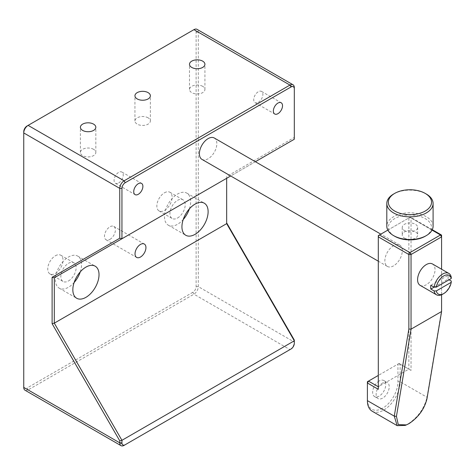 <?xml version="1.0" encoding="UTF-8"?>
<svg xmlns="http://www.w3.org/2000/svg" width="475" height="475" viewBox="0 0 475 475"><rect width="100%" height="100%" fill="white"/><g stroke="black" fill="none" stroke-linecap="round" stroke-linejoin="round"><path stroke-width="0.36" stroke-dasharray="2.38 1.78" d="M394.678 236.235A21.601 12.469 180 0 1 394.678 218.601A21.601 12.469 180 0 1 425.22 218.601A21.601 12.469 180 0 1 425.22 236.235M433.093 226.159A23.144 13.359 0 0 0 426.312 216.713A23.144 13.359 0 0 0 401.09 213.815A23.144 13.359 0 0 0 386.804 226.159M404.492 230.571A7.713 4.453 0 0 0 412.9 231.533A7.713 4.453 0 0 0 417.662 227.418A7.713 4.453 0 0 0 415.405 224.271A7.713 4.453 0 0 0 406.998 223.303A7.713 4.453 0 0 0 402.236 227.418A7.713 4.453 0 0 0 404.492 230.571M404.492 238.129A7.713 4.453 0 0 0 412.9 239.091A7.713 4.453 0 0 0 417.662 234.977A7.713 4.453 0 0 0 415.405 231.83A7.713 4.453 0 0 0 406.998 230.862A7.713 4.453 0 0 0 402.236 234.977A7.713 4.453 0 0 0 404.492 238.129M379.181 380.98A9.257 5.344 120 0 0 373.136 389.138A9.257 5.344 120 0 0 374.555 396.56A9.257 5.344 120 0 0 379.181 396.097A9.257 5.344 120 0 0 385.231 387.938A9.257 5.344 120 0 0 383.812 380.522A9.257 5.344 120 0 0 379.181 380.98M382.672 382.998A9.257 5.344 120 0 0 376.628 391.157A9.257 5.344 120 0 0 378.047 398.572A9.257 5.344 120 0 0 382.672 398.115A9.257 5.344 120 0 0 388.722 389.957A9.257 5.344 120 0 0 387.303 382.541A9.257 5.344 120 0 0 382.672 382.998M420.143 285.35A12.344 7.125 120 0 0 426.312 284.739A12.344 7.125 120 0 0 434.376 273.861A12.344 7.125 120 0 0 432.482 263.969M451.25 281.046A12.344 7.125 -60 0 1 442.676 294.185M393.585 265.84A12.344 7.125 -60 0 1 387.41 266.451A12.344 7.125 -60 0 1 385.522 256.565A12.344 7.125 -60 0 1 393.585 245.688A12.344 7.125 -60 0 1 399.754 245.076A12.344 7.125 -60 0 1 401.648 254.968A12.344 7.125 -60 0 1 393.585 265.84M201.952 159.38A12.344 7.125 120 0 0 208.121 158.769A12.344 7.125 120 0 0 216.184 147.891A12.344 7.125 120 0 0 214.29 137.999M258.305 102.333A6.478 3.741 120 0 0 262.538 96.621A6.478 3.741 120 0 0 261.547 91.426A6.478 3.741 120 0 0 258.305 91.746A6.478 3.741 120 0 0 254.072 97.458A6.478 3.741 120 0 0 255.063 102.653A6.478 3.741 120 0 0 258.305 102.333M118.661 182.952A6.478 3.741 120 0 0 122.894 177.24A6.478 3.741 120 0 0 121.903 172.051A6.478 3.741 120 0 0 118.661 172.372A6.478 3.741 120 0 0 114.427 178.083A6.478 3.741 120 0 0 115.425 183.273A6.478 3.741 120 0 0 118.661 182.952M148.117 117.824A7.713 4.453 0 0 0 139.709 116.862A7.713 4.453 0 0 0 134.947 120.977A7.713 4.453 0 0 0 137.21 124.123A7.713 4.453 0 0 0 145.617 125.091A7.713 4.453 0 0 0 150.379 120.977A7.713 4.453 0 0 0 148.117 117.824M202.665 86.331A7.713 4.453 0 0 0 194.257 85.369A7.713 4.453 0 0 0 189.495 89.484A7.713 4.453 0 0 0 191.757 92.631A7.713 4.453 0 0 0 200.165 93.599A7.713 4.453 0 0 0 204.927 89.484A7.713 4.453 0 0 0 202.665 86.331M93.569 149.316A7.713 4.453 0 0 0 85.162 148.354A7.713 4.453 0 0 0 80.4 152.469A7.713 4.453 0 0 0 82.662 155.616A7.713 4.453 0 0 0 91.069 156.584A7.713 4.453 0 0 0 95.831 152.469A7.713 4.453 0 0 0 93.569 149.316M109.933 239.388A7.713 4.453 120 0 0 114.974 232.59A7.713 4.453 120 0 0 113.792 226.409A7.713 4.453 120 0 0 109.933 226.795A7.713 4.453 120 0 0 104.898 233.593A7.713 4.453 120 0 0 106.079 239.774A7.713 4.453 120 0 0 109.933 239.388M68.477 280.962A10.8 6.234 120 0 0 75.537 271.445A10.8 6.234 120 0 0 73.88 262.788A10.8 6.234 120 0 0 68.477 263.322A10.8 6.234 120 0 0 61.423 272.84A10.8 6.234 120 0 0 63.08 281.497A10.8 6.234 120 0 0 68.477 280.962M55.385 255.764A10.8 6.234 -60 0 1 60.788 255.229A10.8 6.234 -60 0 1 62.445 263.886A10.8 6.234 -60 0 1 55.385 273.404A10.8 6.234 -60 0 1 49.988 273.938A10.8 6.234 -60 0 1 48.331 265.282A10.8 6.234 -60 0 1 55.385 255.764M177.573 217.977A10.8 6.234 120 0 0 184.632 208.46A10.8 6.234 120 0 0 182.976 199.803A10.8 6.234 120 0 0 177.573 200.337A10.8 6.234 120 0 0 170.519 209.855A10.8 6.234 120 0 0 172.176 218.512A10.8 6.234 120 0 0 177.573 217.977M164.481 192.779A10.8 6.234 -60 0 1 169.884 192.244A10.8 6.234 -60 0 1 171.54 200.901A10.8 6.234 -60 0 1 164.481 210.419A10.8 6.234 -60 0 1 159.083 210.953A10.8 6.234 -60 0 1 157.427 202.297A10.8 6.234 -60 0 1 164.481 192.779M80.293 271.837A18.513 10.688 120 0 0 77.734 256.108A18.513 10.688 120 0 0 68.477 257.028A18.513 10.688 120 0 0 55.569 277.073A18.513 10.688 120 0 0 59.221 288.177A18.513 10.688 120 0 0 68.477 287.262A18.513 10.688 120 0 0 74.124 282.524M189.388 208.852A18.513 10.688 120 0 0 186.829 193.123A18.513 10.688 120 0 0 177.573 194.037A18.513 10.688 120 0 0 164.665 214.088A18.513 10.688 120 0 0 168.316 225.192A18.513 10.688 120 0 0 177.573 224.271A18.513 10.688 120 0 0 183.219 219.539M255.378 161.72L230.69 175.97M25.027 390.23A6.169 3.562 120 0 0 28.114 389.928L193.937 294.191A6.169 3.562 120 0 0 198.301 286.633L198.301 32.163A6.169 3.562 120 0 0 197.024 29.337M27.022 126.012L192.85 30.275A4.631 2.672 -60 0 1 196.122 32.163L196.122 286.633A4.631 2.672 -60 0 1 192.85 292.297L193.937 294.191L289.946 349.618L124.117 445.354L28.114 389.928L27.022 388.039A4.631 2.672 -60 0 1 23.75 386.145L23.75 131.682M192.85 292.297L27.022 388.039M196.122 32.163L198.301 32.163L294.31 87.59L294.31 137.459L226.67 176.51L226.67 223.642M294.31 340.058L294.31 342.059A6.169 3.562 -60 0 1 289.958 349.612M226.67 176.51L226.67 178.291L294.31 139.24L294.31 137.459M193.937 29.646L192.85 30.275M23.75 387.41L23.75 386.145M294.31 343.318L294.31 342.059L198.301 286.633L196.122 286.633M372.192 411.225A23.144 13.359 120 0 0 383.764 410.079A23.144 13.359 120 0 0 400.128 381.74L400.128 364.099L411.041 370.399L411.041 217.972A1.544 0.891 120 0 0 410.721 217.265A1.544 0.891 120 0 0 409.949 217.342L387.838 230.108M441.584 294.738L441.584 269.224M382.672 408.191A21.601 12.469 -60 0 1 367.401 399.374L367.401 381.74L397.949 364.099L397.949 381.74A21.601 12.469 -60 0 1 382.672 408.191M411.041 370.399L408.856 369.14L378.308 386.775L378.308 235.606L408.856 217.972L408.856 369.14L399.042 363.47L378.308 375.44M432.06 230.108L409.949 217.342L408.856 217.972L411.041 217.972L441.584 235.606L441.584 310.151L427.001 397.248C424.377 408.375 418.024 417.305 407.942 424.038L405.175 425.404M451.25 277.269L447.978 275.381L430.831 285.279M434.103 287.167L447.978 279.158A12.344 7.125 120 0 0 447.978 275.381M447.978 279.158L449.071 279.787M399.042 363.47L400.128 364.099L397.949 364.099L399.042 363.47M378.308 389.298L378.308 386.775M367.401 399.374L367.401 400.633M426.983 398.721L427.001 397.248L400.128 381.74L397.949 381.74M441.584 311.517L441.584 310.151M393.585 194.037A23.144 13.359 180 0 1 426.312 194.037M409.017 423.617L407.942 424.038M417.662 227.418L417.662 234.977M374.555 396.56L378.047 398.572M387.41 266.451L378.308 261.197M261.547 91.426L281.182 102.766M121.903 172.051L141.538 183.386M134.947 120.977L134.947 95.778M189.495 89.484L189.495 64.285M80.4 152.469L80.4 127.27M113.792 226.409L144.341 244.049M60.788 255.229L73.88 262.788M169.884 192.244L182.976 199.803M77.734 256.108L95.19 266.184M186.829 193.123L204.286 203.199M168.316 225.192L185.773 235.268M59.221 288.177L76.677 298.252M159.083 210.953L172.176 218.512M49.988 273.938L63.08 281.497M106.079 239.774L136.628 257.408M95.831 152.469L95.831 127.27M204.927 89.484L204.927 64.285M150.379 120.977L150.379 95.778M115.425 183.273L135.06 194.613M255.063 102.653L274.704 113.988M399.754 245.076L380.837 234.151M432.262 229.704L410.721 217.265M383.812 380.522L387.303 382.541M402.236 227.418L402.236 234.977"/><path stroke-width="0.71" d="M426.312 235.606L425.22 236.235A21.601 12.469 180 0 1 394.678 236.235L393.585 235.606A23.144 13.359 0 0 0 426.312 235.606A23.144 13.359 0 0 0 433.093 226.159L433.093 203.484A23.144 13.359 180 0 1 418.808 215.828A23.144 13.359 180 0 1 393.585 212.931A23.144 13.359 180 0 1 386.804 203.484A23.144 13.359 180 0 1 393.585 194.037L394.678 193.408A21.601 12.469 0 0 0 394.678 211.042A21.601 12.469 0 0 0 425.22 211.042A21.601 12.469 0 0 0 425.22 193.408L426.312 194.037A23.144 13.359 180 0 1 433.093 203.484M434.103 287.167A12.344 7.125 -60 0 1 442.676 274.027A12.344 7.125 -60 0 1 448.851 273.416A12.344 7.125 -60 0 1 451.25 277.269L451.226 278.54L436.311 287.155L434.103 287.167L430.831 285.279A12.344 7.125 120 0 0 430.831 289.055L434.103 287.167M448.851 273.416L432.482 263.969A12.344 7.125 120 0 0 426.312 264.581A12.344 7.125 120 0 0 418.249 275.458A12.344 7.125 120 0 0 420.143 285.35L436.507 294.797A12.344 7.125 -60 0 1 434.103 290.949L430.831 289.055M434.103 290.949L436.311 290.932A10.8 6.234 120 0 0 443.769 293.556L442.676 294.185A12.344 7.125 -60 0 1 436.507 294.797M442.676 294.185L443.769 293.556A10.8 6.234 120 0 0 451.226 282.322L451.25 281.046L449.071 279.787M380.837 234.151L214.29 137.999A12.344 7.125 120 0 0 208.121 138.611A12.344 7.125 120 0 0 200.058 149.488A12.344 7.125 120 0 0 201.952 159.38L378.308 261.197M277.94 113.668A6.478 3.741 120 0 0 282.174 107.956A6.478 3.741 120 0 0 281.182 102.766A6.478 3.741 120 0 0 277.94 103.087A6.478 3.741 120 0 0 273.707 108.799A6.478 3.741 120 0 0 274.704 113.988A6.478 3.741 120 0 0 277.94 113.668M138.302 194.293A6.478 3.741 120 0 0 142.536 188.581A6.478 3.741 120 0 0 141.538 183.386A6.478 3.741 120 0 0 138.302 183.706A6.478 3.741 120 0 0 134.069 189.418A6.478 3.741 120 0 0 135.06 194.613A6.478 3.741 120 0 0 138.302 194.293M148.117 92.631A7.713 4.453 0 0 0 139.709 91.663A7.713 4.453 0 0 0 134.947 95.778A7.713 4.453 0 0 0 137.21 98.931A7.713 4.453 0 0 0 145.617 99.893A7.713 4.453 0 0 0 150.379 95.778A7.713 4.453 0 0 0 148.117 92.631M202.665 61.138A7.713 4.453 0 0 0 194.257 60.171A7.713 4.453 0 0 0 189.495 64.285A7.713 4.453 0 0 0 191.757 67.438A7.713 4.453 0 0 0 200.165 68.4A7.713 4.453 0 0 0 204.927 64.285A7.713 4.453 0 0 0 202.665 61.138M93.569 124.123A7.713 4.453 0 0 0 85.162 123.156A7.713 4.453 0 0 0 80.4 127.27A7.713 4.453 0 0 0 82.662 130.423A7.713 4.453 0 0 0 91.069 131.385A7.713 4.453 0 0 0 95.831 127.27A7.713 4.453 0 0 0 93.569 124.123M140.481 257.028A7.713 4.453 120 0 0 145.522 250.23A7.713 4.453 120 0 0 144.341 244.049A7.713 4.453 120 0 0 140.481 244.429A7.713 4.453 120 0 0 135.44 251.227A7.713 4.453 120 0 0 136.628 257.408A7.713 4.453 120 0 0 140.481 257.028M85.933 297.338A18.513 10.688 120 0 0 98.028 281.022A18.513 10.688 120 0 0 95.19 266.184A18.513 10.688 120 0 0 85.933 267.104A18.513 10.688 120 0 0 73.839 283.421A18.513 10.688 120 0 0 76.677 298.252A18.513 10.688 120 0 0 85.933 297.338M74.124 282.524A18.513 10.688 120 0 0 80.293 271.837M195.029 234.353A18.513 10.688 120 0 0 207.124 218.037A18.513 10.688 120 0 0 204.286 203.199A18.513 10.688 120 0 0 195.029 204.119A18.513 10.688 120 0 0 182.934 220.43A18.513 10.688 120 0 0 185.773 235.268A18.513 10.688 120 0 0 195.029 234.353M183.219 219.539A18.513 10.688 120 0 0 189.388 208.852M291.033 348.988L289.946 349.618L291.033 348.988A4.631 2.672 120 0 0 294.31 343.318L294.31 340.801L121.938 440.313L121.938 442.837A4.631 2.672 120 0 0 125.21 444.725L289.946 349.618A6.169 3.562 -60 0 0 289.958 349.612M293.027 84.77L197.024 29.337A6.169 3.562 120 0 0 193.937 29.646L28.114 125.382A6.169 3.562 120 0 0 23.75 132.941L23.75 387.41A6.169 3.562 120 0 0 25.027 390.23L121.03 445.663A6.169 3.562 -60 0 1 119.753 442.837L119.753 440.836L52.113 323.683L52.113 277.287L119.753 238.236L119.753 188.367A6.169 3.562 -60 0 1 124.117 180.809L289.946 85.073A6.169 3.562 -60 0 1 293.027 84.77A6.169 3.562 -60 0 1 294.31 87.59L294.31 88.855A4.631 2.672 120 0 0 291.033 86.961L125.21 182.703A4.631 2.672 120 0 0 121.938 188.367L121.938 238.759L54.298 277.81L54.298 323.16L121.938 440.313L119.753 440.836M294.31 88.855L294.31 139.24L255.378 161.72M230.69 175.97L121.938 238.759L119.753 238.236M121.938 188.367L119.753 188.367L23.75 132.941L23.75 131.682A4.631 2.672 -60 0 1 27.022 126.012L28.114 125.382L27.022 126.012L28.114 125.382L124.117 180.809L125.21 182.703M226.67 222.906L294.31 340.058L294.31 340.801L226.67 223.642L54.298 323.16L52.113 323.683M226.67 223.642L226.67 178.291L54.298 277.81L52.113 277.287M125.21 444.725L124.117 445.354A6.169 3.562 -60 0 1 121.03 445.663M387.838 230.108L379.4 234.977A1.544 0.891 120 0 0 378.308 236.871L378.308 389.298L367.401 382.998L367.401 400.633A23.144 13.359 120 0 0 372.192 411.225L397.159 425.642L394.274 416.147L408.856 329.044L408.856 254.505A1.544 0.891 -60 0 1 409.949 252.617L440.497 234.977A1.544 0.891 -60 0 1 441.269 234.899A1.544 0.891 -60 0 1 441.584 235.606L441.584 236.871L411.041 254.505L411.041 329.157L396.435 416.355L398.282 424.632L406.404 424.905L409.017 423.617C418.451 417.311 424.442 409.011 426.983 398.721L441.584 311.517L411.041 329.157L408.856 329.044M441.584 311.517L441.584 294.738M441.584 269.224L441.584 236.871L440.497 234.977L432.06 230.108M378.308 375.44L368.493 381.11L378.308 386.775M451.226 278.54A10.8 6.234 120 0 0 443.769 275.922A10.8 6.234 120 0 0 436.311 287.155M436.311 290.932L451.226 282.322M406.404 424.905L405.175 425.404L397.159 425.642M379.4 234.977L378.308 235.606L378.308 236.871L408.856 254.505L411.041 254.505L409.949 252.617L379.4 234.977L378.308 235.606M368.493 381.11L367.401 381.74L367.401 382.998L368.493 381.11M367.401 400.633L394.274 416.147L396.435 416.355M386.804 203.484L386.804 226.159A23.144 13.359 0 0 0 393.585 235.606L394.678 236.235M426.312 194.037L425.22 193.408A21.601 12.469 0 0 0 394.678 193.408M291.033 86.961L289.946 85.073L193.937 29.646M23.75 387.41L119.753 442.837L121.938 442.837M441.269 234.899L432.262 229.704"/></g></svg>
